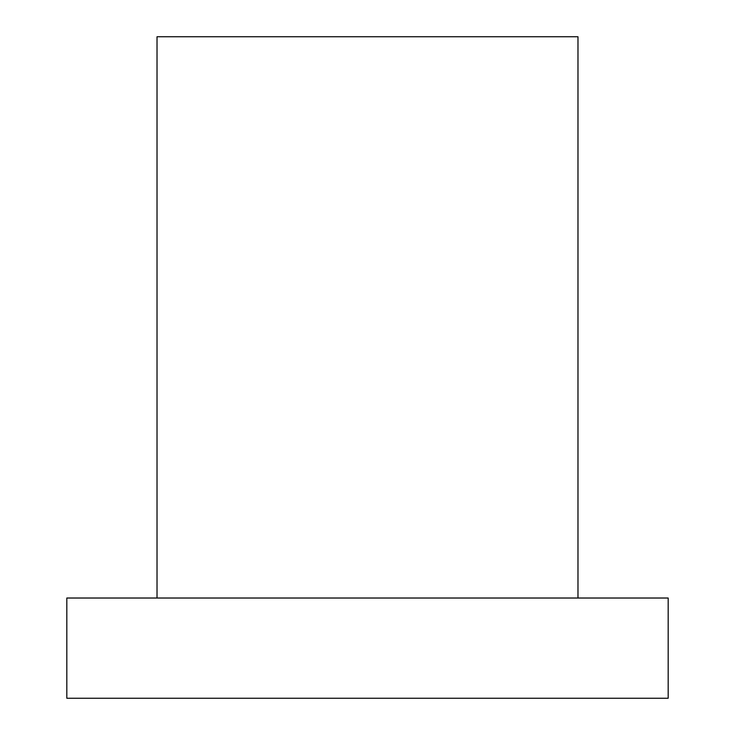 <?xml version="1.0" encoding="UTF-8"?>
<svg xmlns="http://www.w3.org/2000/svg" width="735" height="735" viewBox="0 0 735 735"><rect width="100%" height="100%" fill="white"/><g stroke="black" fill="none" stroke-linecap="round" stroke-linejoin="round"><path stroke-width="1.1" d="M668.179 598.024L66.821 598.024L66.821 698.25L668.179 698.25L668.179 598.024M577.976 598.024L577.976 36.75L157.024 36.75L157.024 598.024"/></g></svg>
